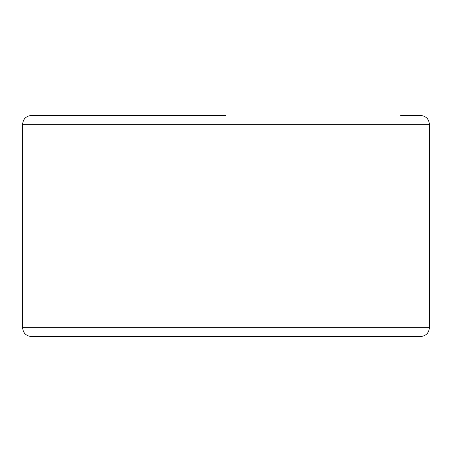 <?xml version="1.0" encoding="UTF-8"?>
<svg xmlns="http://www.w3.org/2000/svg" width="452" height="452" viewBox="0 0 452 452"><rect width="100%" height="100%" fill="white"/><g stroke="black" fill="none" stroke-linecap="round" stroke-linejoin="round"><path stroke-width="0.68" d="M400.658 115.458L420.558 115.458C425.925 115.983 428.875 118.927 429.4 124.3L22.6 124.3C23.125 118.927 26.075 115.983 31.442 115.458L226 115.458M400.658 336.542L31.442 336.542C26.069 336.017 23.125 333.073 22.6 327.7L22.6 124.3M429.4 124.3L429.4 327.7L22.6 327.7M429.4 327.7C428.875 333.073 425.931 336.017 420.558 336.542L226 336.542"/></g></svg>
